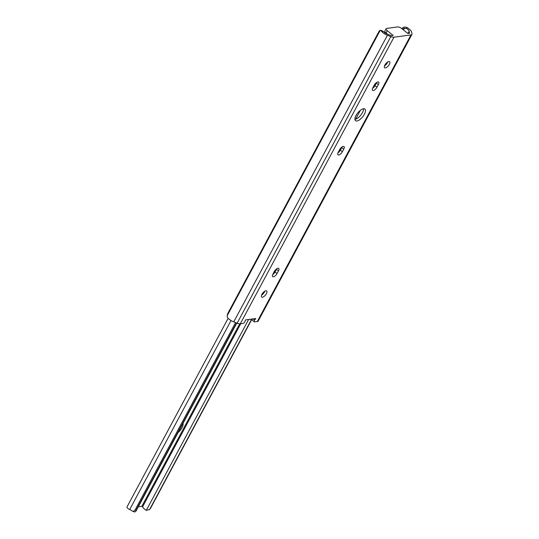 <?xml version="1.0" encoding="UTF-8"?>
<svg xmlns="http://www.w3.org/2000/svg" width="539" height="539" viewBox="0 0 539 539"><rect width="100%" height="100%" fill="white"/><g stroke="black" fill="none" stroke-linecap="round" stroke-linejoin="round"><path stroke-width="0.81" d="M262.446 297.218A3.941 1.671 -51 0 1 261.691 297.056A3.941 1.671 -51 0 1 262.378 293.607A3.941 1.671 -51 0 1 265.902 290.77A3.941 1.671 -51 0 1 266.65 290.932A3.941 1.671 -51 0 1 265.963 294.375A3.941 1.671 -51 0 1 262.446 297.218M363.522 108.777A7.445 3.16 -51 0 1 360.719 115.231A7.445 3.16 -51 0 1 354.979 119.362A7.445 3.16 -51 0 1 354.938 119.368M356.953 120.958A7.445 3.16 -51 0 1 355.531 120.655A7.445 3.16 -51 0 1 356.831 114.14A7.445 3.16 -51 0 1 363.481 108.777A7.445 3.16 -51 0 1 364.903 109.087A7.445 3.16 -51 0 1 363.596 115.602A7.445 3.16 -51 0 1 356.953 120.958M385.378 67.941A3.941 1.671 -51 0 1 384.63 67.779A3.941 1.671 -51 0 1 385.318 64.33A3.941 1.671 -51 0 1 388.835 61.493A3.941 1.671 -51 0 1 389.589 61.655A3.941 1.671 -51 0 1 388.902 65.104A3.941 1.671 -51 0 1 385.378 67.941M376.64 82.46A3.679 1.563 -51 0 1 376.357 83.046L374.976 85.627A3.679 1.563 -51 0 1 372.557 88.369M377.886 81.915A3.679 1.563 -51 0 1 378.587 82.063A3.679 1.563 -51 0 1 378.331 84.643L376.95 87.224A3.679 1.563 -51 0 1 372.577 90.357A3.679 1.563 -51 0 1 372.84 87.776L374.221 85.196A3.679 1.563 -51 0 1 377.886 81.915M342.063 146.938A3.679 1.563 -51 0 1 341.78 147.531L340.399 150.112A3.679 1.563 -51 0 1 337.98 152.854M343.309 146.392A3.679 1.563 -51 0 1 344.017 146.547A3.679 1.563 -51 0 1 343.754 149.128L342.373 151.708A3.679 1.563 -51 0 1 338 154.841A3.679 1.563 -51 0 1 338.263 152.261L339.644 149.68A3.679 1.563 -51 0 1 343.309 146.392M276.75 268.745A3.679 1.563 -51 0 1 276.473 269.332L275.092 271.912A3.679 1.563 -51 0 1 272.673 274.654L274.688 270.895M278.003 268.2A3.679 1.563 -51 0 1 278.703 268.348A3.679 1.563 -51 0 1 278.447 270.928L277.059 273.509A3.679 1.563 -51 0 1 272.694 276.642A3.679 1.563 -51 0 1 272.95 274.061L274.331 271.481A3.679 1.563 -51 0 1 278.003 268.2M401.966 28.708A3.503 3.173 -3.3 0 1 404.412 27.038L406.608 27.334A6.899 2.56 -151.8 0 1 411.587 32.023L411.971 33.755A5.255 1.954 -151.8 0 1 411.917 34.402L258.242 320.995A5.255 1.954 -151.8 0 1 257.312 321.507L254.543 321.877A1.752 0.741 129 0 1 254.206 321.81A1.752 0.741 129 0 1 254.603 320.146L255.789 318.522L245.508 319.903L245.002 321.433A1.752 0.741 129 0 1 243.069 323.42L240.3 323.791A5.255 1.954 -151.8 0 1 237.14 323.198L233.744 321.864A6.899 2.56 -151.8 0 1 227.377 317.363L227.188 315.733A3.503 1.26 -70.7 0 1 228.165 312.755L378.762 31.895A3.503 1.26 -70.7 0 1 380.244 30.278L227.188 315.733M411.917 34.402A5.255 1.954 -151.8 0 1 410.981 34.914L393.969 37.198A5.255 1.954 -151.8 0 1 390.809 36.598L387.42 35.271A6.899 2.56 -151.8 0 1 381.053 30.77L380.527 30.278L382.98 31.141M356.953 113.958L355.396 116.862M386.119 28.735A3.503 1.3 28.2 0 0 387.251 30.656L386.018 32.946A3.503 1.3 -151.8 0 1 384.893 31.033L386.119 28.735A3.503 1.3 28.2 0 1 386.739 28.399L397.506 26.95A3.503 1.3 28.2 0 1 401.932 28.682L407.848 33.472L409.579 33.243L409.128 31.255A4.171 1.55 28.2 0 0 406.675 28.574L404.432 28.23L403.509 29.962M360.463 110.232L355.652 119.207M404.432 28.23A3.503 3.173 176.7 0 0 402.572 29.2M409.128 31.255L407.949 33.458M264.804 291.195A3.941 1.671 -51 0 1 261.57 295.19M387.736 61.924A3.941 1.671 -51 0 1 384.509 65.913M254.206 321.81L252.239 320.213A1.752 0.741 -51 0 1 252.36 318.98M382.69 31.154L383.62 31.673A4.171 1.55 28.2 0 0 387.541 34.152L391.429 35.682L393.16 35.446L387.251 30.656M386.018 32.946L387.48 34.132M134.925 512.05L132.048 510.918A4.171 1.55 28.2 0 0 129.697 509.53A2.938 1.091 -151.8 0 1 127.029 506.889L228.152 318.293M235.583 322.585L135.087 510.009L136.05 510.271L135.841 511.376L134.743 511.882M133.167 511.565L135.087 510.009M236.5 322.942L136.05 510.271M236.81 323.063L135.841 511.376M183.017 423.398A7.445 3.16 -51 0 1 178.106 432.554M248.634 319.486L146.298 510.332L145.725 510.022A6.616 2.459 -151.8 0 1 142.619 506.741L141.845 506.316L138.301 506.788M262.85 292.967L261.705 295.102M146.298 510.332L149.593 509.53L150.502 508.331L252.009 319.027M251.713 319.068L149.593 509.53M378.331 84.643L376.357 83.046M343.754 149.128L341.78 147.531M278.447 270.928L276.473 269.332M410.981 34.914L257.312 321.507M387.42 35.271L233.744 321.864M390.809 36.598L237.14 323.198M393.969 37.198L240.3 323.791M406.608 27.334L406.675 28.574M383.62 31.673L381.053 30.77M253.054 318.886L254.603 320.146M277.059 273.509L275.092 271.912M342.373 151.708L340.399 150.112M376.95 87.224L374.976 85.627M231.042 320.53L129.697 509.53M239.7 323.818L141.845 506.316M240.744 323.737L142.619 506.741"/></g></svg>
